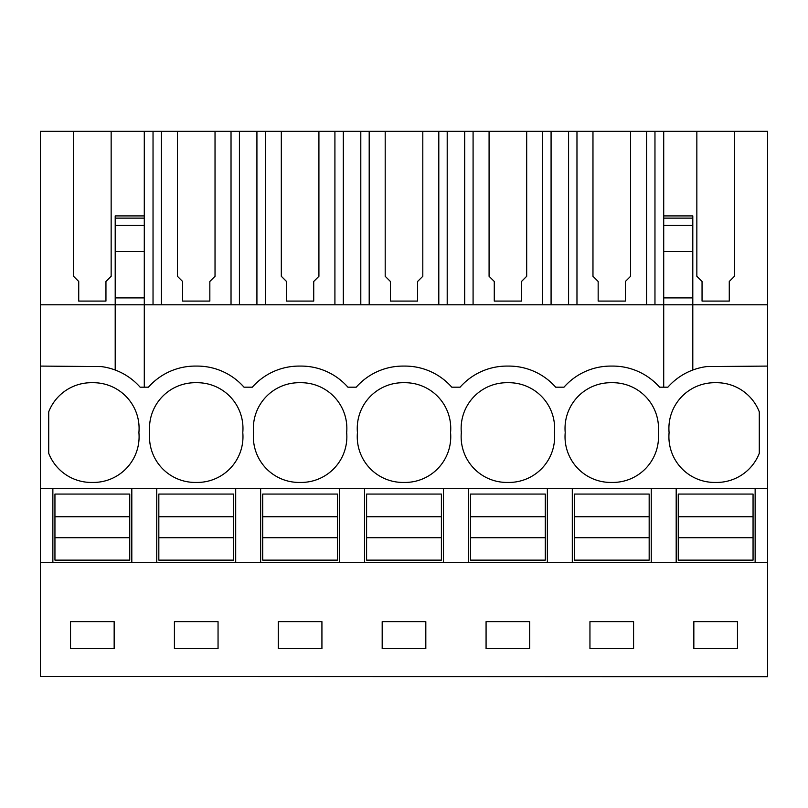 <?xml version="1.0" encoding="UTF-8"?>
<svg xmlns="http://www.w3.org/2000/svg" width="808" height="808" viewBox="0 0 808 808"><rect width="100%" height="100%" fill="white"/><g stroke="black" fill="none" stroke-linecap="round" stroke-linejoin="round"><path stroke-width="1.21" d="M40.4 676.427L767.6 676.7L40.4 676.427L40.4 562.429L52.863 562.429L52.863 488.668L40.4 488.668L40.4 562.429M73.538 131.3L111.15 131.3L111.15 276.286L105.949 281.477L105.949 301.081L78.73 301.081L78.73 281.477L73.538 276.286L73.538 131.3L40.4 131.3L40.4 488.668M696.85 131.3L734.462 131.3L734.462 276.286L729.27 281.477L729.27 301.081L702.051 301.081L702.051 281.477L696.85 276.286L696.85 131.3L630.573 131.3L630.573 276.286L625.382 281.477L625.382 301.081L598.162 301.081L598.162 281.477L592.971 276.286L592.971 131.3L526.685 131.3L526.685 276.286L521.493 281.477L521.493 301.081L494.274 301.081L494.274 281.477L489.082 276.286L489.082 131.3L422.806 131.3L422.806 276.286L417.605 281.477L417.605 301.081L390.395 301.081L390.395 281.477L385.194 276.286L385.194 131.3L318.918 131.3L318.918 276.286L313.726 281.477L313.726 301.081L286.507 301.081L286.507 281.477L281.315 276.286L281.315 131.3L215.029 131.3L215.029 276.286L209.838 281.477L209.838 301.081L182.618 301.081L182.618 281.477L177.427 276.286L177.427 131.3L111.15 131.3M663.711 131.3L663.711 215.908L692.799 215.908L692.799 304.788L767.6 304.788L767.6 131.3L734.462 131.3M177.427 131.3L215.029 131.3M281.315 131.3L318.918 131.3M385.194 131.3L422.806 131.3M489.082 131.3L526.685 131.3M592.971 131.3L630.573 131.3M40.4 366.085L101.263 366.579A62.327 62.327 0 0 1 140.127 387.184L144.289 387.184L144.289 131.3M40.4 304.788L115.201 304.788L115.201 370.024M144.289 251.5L115.201 251.5L115.201 304.788L692.799 304.788L692.799 370.024M144.289 387.184L148.44 387.184A62.327 62.327 0 0 1 195.193 366.085L197.263 366.085A62.327 62.327 0 0 1 244.016 387.184L252.328 387.184A62.327 62.327 0 0 1 299.071 366.085L301.152 366.085A62.327 62.327 0 0 1 347.905 387.184L356.217 387.184A62.327 62.327 0 0 1 402.96 366.085L405.04 366.085A62.327 62.327 0 0 1 451.783 387.184L460.095 387.184A62.327 62.327 0 0 1 506.848 366.085L508.929 366.085A62.327 62.327 0 0 1 555.672 387.184L563.984 387.184A62.327 62.327 0 0 1 610.737 366.085L612.807 366.085A62.327 62.327 0 0 1 659.56 387.184L667.873 387.184A62.327 62.327 0 0 1 706.737 366.579L767.6 366.085L767.6 676.427M138.905 432.573A45.713 45.713 0 0 0 92.344 382.719A45.713 45.713 0 0 0 48.712 411.827L48.712 453.308A45.713 45.713 0 0 0 92.344 482.426A45.713 45.713 0 0 0 138.905 432.573M196.233 482.426A45.713 45.713 0 0 0 242.784 432.573A45.713 45.713 0 0 0 196.233 382.719A45.713 45.713 0 0 0 149.672 432.573A45.713 45.713 0 0 0 196.233 482.426M507.889 482.426A45.713 45.713 0 0 0 554.45 432.573A45.713 45.713 0 0 0 507.889 382.719A45.713 45.713 0 0 0 461.328 432.573A45.713 45.713 0 0 0 507.889 482.426M357.439 432.573A45.713 45.713 0 0 0 404 482.426A45.713 45.713 0 0 0 450.561 432.573A45.713 45.713 0 0 0 404 382.719A45.713 45.713 0 0 0 357.439 432.573M253.55 432.573A45.713 45.713 0 0 0 300.111 482.426A45.713 45.713 0 0 0 346.672 432.573A45.713 45.713 0 0 0 300.111 382.719A45.713 45.713 0 0 0 253.55 432.573M611.767 382.719A45.713 45.713 0 0 0 565.216 432.573A45.713 45.713 0 0 0 611.767 482.426A45.713 45.713 0 0 0 658.328 432.573A45.713 45.713 0 0 0 611.767 382.719M715.656 482.426A45.713 45.713 0 0 0 759.288 453.308L759.288 411.827A45.713 45.713 0 0 0 715.656 382.719A45.713 45.713 0 0 0 669.095 432.573A45.713 45.713 0 0 0 715.656 482.426M52.863 488.668L676.185 488.668L676.185 562.429L767.6 562.429M767.6 488.668L676.185 488.668M651.248 488.668L651.248 562.429L676.185 562.429M651.248 562.429L52.863 562.429M114.16 648.652L114.16 621.645L70.528 621.645L70.528 648.652L114.16 648.652M425.816 648.652L425.816 621.645L382.184 621.645L382.184 648.652L425.816 648.652M486.073 621.645L486.073 648.652L529.705 648.652L529.705 621.645L486.073 621.645M218.049 648.652L218.049 621.645L174.417 621.645L174.417 648.652L218.049 648.652M321.927 648.652L321.927 621.645L278.295 621.645L278.295 648.652L321.927 648.652M589.951 621.645L589.951 648.652L633.583 648.652L633.583 621.645L589.951 621.645M693.84 621.645L693.84 648.652L737.472 648.652L737.472 621.645L693.84 621.645M115.201 251.5L115.201 215.908L144.289 215.908M131.815 488.668L131.815 562.429M156.752 488.668L156.752 562.429M144.289 297.899L115.201 297.899M767.6 304.788L767.6 366.085M755.137 488.668L755.137 562.429M663.711 215.908L663.711 297.899L692.799 297.899M663.711 297.899L663.711 387.184M153.035 304.788L153.035 131.3M235.704 488.668L235.704 562.429M260.641 488.668L260.641 562.429M239.421 304.788L239.421 131.3M256.924 304.788L256.924 131.3M231.027 304.788L231.027 131.3M161.428 304.788L161.428 131.3M339.592 488.668L339.592 562.429M364.519 488.668L364.519 562.429M343.309 304.788L343.309 131.3M360.802 304.788L360.802 131.3M334.916 304.788L334.916 131.3M265.317 304.788L265.317 131.3M443.481 488.668L443.481 562.429M468.408 488.668L468.408 562.429M447.198 304.788L447.198 131.3M464.691 304.788L464.691 131.3M438.805 304.788L438.805 131.3M369.195 304.788L369.195 131.3M547.359 488.668L547.359 562.429M572.296 488.668L572.296 562.429M551.076 304.788L551.076 131.3M568.58 304.788L568.58 131.3M542.683 304.788L542.683 131.3M473.084 304.788L473.084 131.3M654.965 304.788L654.965 131.3M646.572 304.788L646.572 131.3M576.973 304.788L576.973 131.3M54.944 537.714L129.745 537.714L129.745 560.136L54.944 560.136L54.944 516.494L129.745 516.494L129.745 494.072L54.944 494.072L54.944 516.494M129.745 537.714L129.745 516.494M54.944 537.451L129.745 537.451M54.944 516.756L129.745 516.756M158.833 537.714L233.623 537.714L233.623 560.136L158.833 560.136L158.833 516.494L233.623 516.494L233.623 494.072L158.833 494.072L158.833 516.494M233.623 537.714L233.623 516.494M158.833 537.451L233.623 537.451M158.833 516.756L233.623 516.756M262.711 537.714L337.512 537.714L337.512 560.136L262.711 560.136L262.711 516.494L337.512 516.494L337.512 494.072L262.711 494.072L262.711 516.494M337.512 537.714L337.512 516.494M262.711 537.451L337.512 537.451M262.711 516.756L337.512 516.756M366.6 537.714L441.4 537.714L441.4 560.136L366.6 560.136L366.6 516.494L441.4 516.494L441.4 494.072L366.6 494.072L366.6 516.494M441.4 537.714L441.4 516.494M366.6 537.451L441.4 537.451M366.6 516.756L441.4 516.756M470.488 537.714L545.289 537.714L545.289 560.136L470.488 560.136L470.488 516.494L545.289 516.494L545.289 494.072L470.488 494.072L470.488 516.494M545.289 537.714L545.289 516.494M470.488 537.451L545.289 537.451M470.488 516.756L545.289 516.756M574.377 537.714L649.167 537.714L649.167 560.136L574.377 560.136L574.377 516.494L649.167 516.494L649.167 494.072L574.377 494.072L574.377 516.494M649.167 537.714L649.167 516.494M574.377 537.451L649.167 537.451M574.377 516.756L649.167 516.756M678.255 537.714L753.056 537.714L753.056 560.136L678.255 560.136L678.255 516.494L753.056 516.494L753.056 494.072L678.255 494.072L678.255 516.494M753.056 537.714L753.056 516.494M678.255 537.451L753.056 537.451M678.255 516.756L753.056 516.756M144.289 218.13L115.201 218.13M144.289 225.452L115.201 225.452M663.711 218.13L692.799 218.13M663.711 225.452L692.799 225.452M663.711 251.5L692.799 251.5"/></g></svg>
